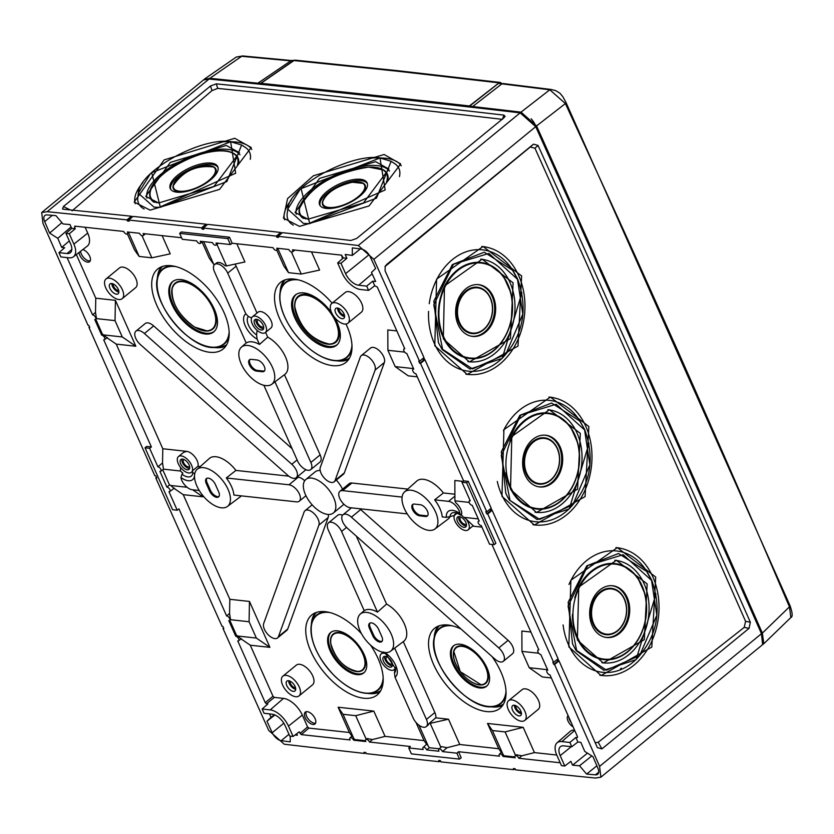 <?xml version="1.0" encoding="UTF-8"?>
<svg xmlns="http://www.w3.org/2000/svg" width="834" height="834" viewBox="0 0 834 834"><rect width="100%" height="100%" fill="white"/><g stroke="black" fill="none" stroke-linecap="round" stroke-linejoin="round"><path stroke-width="1.25" d="M280.797 232.467A35807.05 18574.702 50.7 0 0 207.697 224.377L203.256 228.016A35807.05 18574.702 50.7 0 1 276.356 236.105L280.797 232.467L281.819 233.176M203.475 79.981L209.053 79.042L47.173 211.69A35807.05 18574.702 50.7 0 1 126.977 219.874L127.477 221L128.634 220.051A35807.05 18574.702 50.7 0 1 201.599 227.838L202.172 229.121L203.83 229.298L203.256 228.016M207.061 224.899L206.04 224.2L201.599 227.838M202.172 229.121L203.329 228.172M502.433 119.356L503.903 115.123A35807.05 18574.702 50.7 0 0 216.329 83.869L210.533 85.975L63.405 206.54L62.55 209.032L63.342 209.23A35807.05 18574.702 50.7 0 1 131.418 216.235L132.429 216.934M515.078 768.729L513.921 769.678L513.41 768.552L515.078 768.729L515.579 769.855A35807.05 18574.702 50.7 0 0 595.382 778.039L600.855 777.194L599.594 766.373A56027.693 29064.056 -129.3 0 0 554.568 664.5L553.766 664.417L552.817 662.279L553.62 662.373A56027.693 29064.056 -129.3 0 0 487.734 513.973L486.733 513.859L485.784 511.732L486.775 511.836A56027.693 29064.056 -129.3 0 0 420.513 363.395L419.7 363.311L418.751 361.174L419.554 361.258A56027.693 29064.056 -129.3 0 0 373.841 259.322L358.276 245.498A35807.05 18574.702 50.7 0 0 278.014 236.293L282.455 232.655A35807.05 18574.702 50.7 0 1 350.916 240.484L356.723 238.42L503.861 117.855L505.102 116.353L503.903 115.123M127.477 221L129.145 221.177L128.634 220.051L133.075 216.413A35807.05 18574.702 50.7 0 1 206.04 224.2M126.977 219.874L131.418 216.235M380.012 157.98L385.183 189.943L309.633 223.199L301.095 188.62L380.012 157.98L391.115 161.306L380.262 157.887C350.113 153.029 288.428 187.035 287.751 209.105L299.74 189.912M375.644 161.681L388.863 169.073L363.405 202.975L307.965 219.206L295.027 212.441L319.547 178.393L375.644 161.681M230.632 141.738L235.678 173.232L160.253 206.905L151.725 172.68L230.632 141.738L241.641 145.001L230.882 141.655C200.827 136.932 138.84 171.314 138.319 193.238L150.037 174.285M158.585 202.975L145.731 196.355L170.292 162.422L226.275 145.45L239.421 152.674L213.921 186.482L158.585 202.975M502.078 119.314A35803.224 18572.721 -129.3 0 0 217.726 88.404L211.961 90.614L72.058 210.856M150.141 210.147L134.18 202.068L164.121 159.909L234.708 138.277L251.222 147.493L219.55 189.381L150.141 210.147M384.088 154.509L400.674 163.933L369.066 205.946L299.521 226.379L283.456 218.122L287.584 198.596L313.334 175.807L384.088 154.509M293.339 225.17A61.09 24.957 -24.9 0 1 287.209 213.379L287.74 209.136L303.409 223.387L309.487 223.668L376.499 198.138L391.125 161.306L394.565 163.547A61.09 24.957 155.1 0 1 399.434 176.61M368.555 158.022L379.897 157.897M401.237 165.82A64.354 26.292 155.1 0 0 385.621 158.272A64.354 26.292 -24.9 0 0 381.086 157.991M291.358 199.889A64.354 26.292 -24.9 0 0 284.603 219.853M138.329 193.227L154.029 207.145L160.107 207.374L226.858 181.562L241.641 145.001L245.186 147.305A61.09 24.957 155.1 0 1 250.283 159.304M219.665 141.79L230.528 141.655M138.329 193.175L137.829 197.147A61.09 24.957 -24.9 0 0 144.136 209.021M231.737 141.759A64.354 26.292 -24.9 0 1 236.251 142.03A64.354 26.292 155.1 0 1 251.795 149.484M142.833 182.604A64.354 26.292 -24.9 0 0 135.254 203.694M209.053 79.042A35807.05 18574.702 50.7 0 1 520.155 112.861L535.72 126.674A56027.693 29064.056 50.7 0 1 761.473 633.725L762.62 644.64M278.014 236.293L278.514 237.419L276.857 237.231L276.356 236.105M513.921 769.678A35807.05 18574.702 50.7 0 1 440.957 761.89L440.383 760.608L438.726 760.431L439.299 761.713A35807.05 18574.702 50.7 0 1 366.199 753.623L365.699 752.497L364.541 753.436L364.041 752.31L365.699 752.497M364.541 753.436A35807.05 18574.702 50.7 0 1 284.279 744.23L268.715 730.407A56027.693 29064.056 -129.3 0 1 223.001 628.461L223.564 628.002M47.173 211.69L41.7 212.534L42.961 223.356A56027.693 29064.056 -129.3 0 0 87.987 325.229L88.79 325.312L89.738 327.449L88.936 327.355A56027.693 29064.056 -129.3 0 0 154.832 475.755L155.822 475.86L156.771 477.997L155.781 477.892A56027.693 29064.056 -129.3 0 0 222.042 626.334L222.855 626.417L223.804 628.555L223.001 628.461M461.233 757.762L458.533 751.715L456.886 753.175L459.524 759.107L461.233 757.762M560.198 762.766L518.863 758.273A2.804 1.459 -129.3 0 0 517.07 756.073A2.804 1.459 -129.3 0 0 515.193 755.812A2.804 1.459 -129.3 0 0 515.172 757.762L503.048 756.448A2.804 1.459 -129.3 0 0 499.43 754.103A2.804 1.459 -129.3 0 0 499.451 756.167L458.533 751.715M571.28 746.68L560.187 755.635L564.795 765.998L570.863 761.359L572.562 765.174L587.459 753.144M574.709 730.438L561.824 741.593L569.872 742.469L575.846 737.454L577.879 742.02L580.839 742.343L584.759 751.403L592.932 756.636L597.884 768.114A8.924 4.629 50.7 0 1 597.676 774.254A8.924 4.629 50.7 0 1 595.455 774.838L586.604 774.067L579.547 765.779L572.562 765.174M575.846 737.454L577.107 737.59L577.462 736.61L577.107 737.59L577.587 737.152M491.904 544.435L538.847 649.894A2.804 1.459 -129.3 0 0 538.003 650.082A2.804 1.459 -129.3 0 0 538.305 652.626A2.804 1.459 -129.3 0 0 540.859 654.575L547.792 670.171A2.804 1.459 -129.3 0 0 547.041 670.369A2.804 1.459 -129.3 0 0 547.375 672.975A2.804 1.459 -129.3 0 0 549.971 674.873L577.462 736.61M466.581 482.75L494.155 544.685L495.865 543.309L468.301 481.374L466.581 482.75L461.963 482.25L463.6 480.864L468.301 481.374M372.152 273.844L358.641 285.238L366.689 286.104L372.704 281.183L374.737 285.76L377.302 287.052L404.792 348.789A2.804 1.459 -129.3 0 0 403.948 348.977A2.804 1.459 -129.3 0 0 404.24 351.521A2.804 1.459 -129.3 0 0 406.794 353.47L413.737 369.066A2.804 1.459 -129.3 0 0 412.976 369.264A2.804 1.459 -129.3 0 0 413.31 371.86A2.804 1.459 -129.3 0 0 415.916 373.768L463.6 480.864M372.704 281.183L375.654 281.506L371.495 272.416L375.602 268.517L370.327 257.008A8.924 4.629 50.7 0 0 361.351 249.043L352.334 247.875L352.302 255.392L345.182 254.464L346.871 258.269L343.327 257.883L341.294 255.11L292.484 249.804A2.804 1.459 -129.3 0 1 292.463 251.899L294.892 250.064M232.154 243.247L229.454 237.19L181.322 231.956L179.654 233.384L182.302 239.316L196.72 240.89A2.721 1.407 -129.3 0 0 198.419 243.038A2.721 1.407 -129.3 0 0 200.264 243.382A2.721 1.407 -129.3 0 0 200.243 241.266L212.482 242.6A2.721 1.407 -129.3 0 0 214.182 244.758A2.721 1.407 -129.3 0 0 216.027 245.092A2.721 1.407 -129.3 0 0 216.006 242.986L230.434 244.55L232.154 243.247L273.062 247.688A2.804 1.459 -129.3 0 0 276.69 250.19A2.804 1.459 -129.3 0 0 276.763 248.198L288.877 249.512A2.804 1.459 -129.3 0 0 292.463 251.899M74.872 226.15L74.518 227.129L74.872 226.15L123.693 231.456A2.804 1.459 -129.3 0 0 127.31 233.947A2.804 1.459 -129.3 0 0 127.383 231.967L139.507 233.28A2.804 1.459 -129.3 0 0 143.083 235.668A2.804 1.459 -129.3 0 0 143.104 233.562L181.603 237.753M75.717 226.243L74.518 227.129L75.248 228.756L71.693 228.36L69.993 224.554L63.009 223.95L55.951 215.662L47.1 214.891A8.924 4.629 50.7 0 0 44.88 215.474A8.924 4.629 50.7 0 0 44.671 221.615L49.623 233.093L61.883 222.626M71.693 228.36L65.959 233.405L69.274 233.77L73.892 244.122A17.848 9.257 -129.3 0 1 73.465 256.757A17.848 9.257 -129.3 0 1 68.93 257.81L60.872 256.935L58.974 252.66L64.677 247.708L61.716 247.385L57.796 238.315L49.623 233.093M151.392 446.93L149.64 448.306L145.033 447.806L146.69 446.419L151.392 446.93L103.708 339.834A2.804 1.459 -129.3 0 0 104.5 339.688A2.804 1.459 -129.3 0 0 104.281 337.144A2.804 1.459 -129.3 0 0 101.696 335.143L94.763 319.558A2.804 1.459 -129.3 0 0 95.472 319.401A2.804 1.459 -129.3 0 0 95.212 316.805A2.804 1.459 -129.3 0 0 92.584 314.856L67.095 257.612M415.947 722.359L424.068 740.613L385.068 736.37L373.809 711.1L338.124 707.222L349.383 732.492L308.893 728.092L307.59 726.935L302.315 715.092A18.379 9.539 -129.3 0 0 283.497 698.392L274.292 697.391L266.557 703.833L265.254 702.676L237.763 640.939A2.804 1.459 -129.3 0 0 238.566 640.793A2.804 1.459 -129.3 0 0 238.347 638.25A2.804 1.459 -129.3 0 0 235.761 636.259L228.818 620.663A2.804 1.459 -129.3 0 0 229.527 620.506A2.804 1.459 -129.3 0 0 229.277 617.911A2.804 1.459 -129.3 0 0 226.639 615.961L178.956 508.865L177.215 510.241L172.596 509.73L145.033 447.806M266.557 703.833L267.818 703.969L262.157 709.025L264.055 713.289L272.113 714.165A12.75 6.609 50.7 0 1 285.165 725.747L289.773 736.099L293.088 736.464L299.229 731.835L301.262 734.618L350.072 739.925A2.804 1.459 -129.3 0 1 350.051 737.861L352.261 735.901L353.637 738.163L343.014 714.29L355.701 715.666L373.809 711.1M290.242 736.151L290.222 741.853L281.204 740.675A8.924 4.629 50.7 0 1 272.228 732.721L266.953 721.212L271.06 717.313L269.486 713.883M296.706 733.743L297.373 735.265L295.09 734.962M365.542 740.717L354.544 739.529L353.679 740.217A2.804 1.459 -129.3 0 0 350.051 737.861M353.679 740.217L365.792 741.53A2.804 1.459 -129.3 0 1 365.813 739.581L366.991 738.538L372.412 739.57L369.493 742.041A2.804 1.459 -129.3 0 0 367.69 739.841A2.804 1.459 -129.3 0 0 365.813 739.581M439.257 748.807L429.27 747.712L426.695 749.891A2.721 1.407 -129.3 0 0 424.954 747.702A2.721 1.407 -129.3 0 0 423.109 747.431A2.721 1.407 -129.3 0 0 423.172 749.505L408.754 747.942L410.401 746.482L369.493 742.041M487.734 513.973L492.175 510.335L490.872 508.479M486.733 513.859L490.736 510.585L490.09 509.126M651.552 580.391L656.827 615.221L639.72 655.555L606.422 670.161L576.596 650.416L568.09 606.109L587.782 565.588L623.123 554.704L651.552 580.391L645.756 569.799A61.09 46.725 97.2 0 0 568.976 584.478M577.378 640.001L578.744 587.073L616.336 560.292L647.153 583.925L644.317 639.668L603.284 663.009L577.378 640.001M509.887 499.806L501.244 455.572L520.833 415.092L556.153 404.24L584.603 429.948L589.867 464.799L572.833 504.883L539.671 519.405L509.449 500.077L537.159 519.561L569.049 508.959L567.276 510.533A61.09 46.725 -82.8 0 1 501.411 494.093A61.09 46.725 97.2 0 1 497.283 481.468M510.523 489.485L511.805 436.526L549.408 409.734L580.318 433.388L577.587 489.162L536.523 512.514L510.523 489.485M517.497 279.275L522.803 314.137L505.79 354.335L472.534 368.909L442.593 349.3L433.784 304.91L453.404 264.274L488.88 253.421L517.497 279.275L511.701 268.694A61.09 46.725 97.2 0 0 463.589 252.765A61.09 46.725 97.2 0 0 429.239 303.712M443.323 338.896L444.501 285.958L482.104 259.176L513.098 282.82L510.46 338.604L469.386 361.935L443.323 338.896M595.215 742.74L598.228 742.26L744.199 627.397L745.586 621.32A56023.867 29062.064 -129.3 0 0 534.959 148.233L530.299 146.982L385.006 266.546M434.775 345.766L436.599 279.119L483.053 246.51L521.636 275.95L518.008 346.037L467.217 374.445L434.775 345.766M501.974 496.355L503.924 429.687L550.377 397.078L588.867 426.518L585.103 496.595L534.333 525.013L501.974 496.355M568.83 646.871L570.883 580.235L617.337 547.625L655.701 577.055L651.813 647.09L601.085 675.509L568.83 646.871M647.017 571.665L618.557 553.515L586.75 565.848L568.183 602.252L572.51 643.765L576.148 650.687L603.879 670.317L635.883 659.694L634.309 661.091A61.09 46.725 -82.8 0 1 568.444 644.64A61.09 46.725 97.2 0 1 563.106 624.927M647.048 571.717L651.698 580.141C662.394 610.425 657.213 636.863 636.165 659.444L656.004 593.933M615.909 547.594A64.354 49.216 97.2 0 1 652.814 576.836A64.354 49.216 -82.8 0 1 649.488 645.933A64.354 49.216 -82.8 0 1 599.802 675.217M509.449 500.077A58.703 44.89 97.2 0 1 505.779 493.144L501.328 451.705L519.811 415.353L551.597 403.051L580.068 421.222L584.738 429.698C595.434 459.899 590.295 486.232 569.33 508.719L589.033 443.386M503.402 430.771A61.09 46.725 97.2 0 1 578.733 419.252L584.738 429.677M548.918 397.047A64.354 49.216 97.2 0 1 585.781 426.278A64.354 49.216 -82.8 0 1 582.497 495.302A64.354 49.216 -82.8 0 1 532.905 524.69M521.938 292.703L502.256 358.203C523.241 335.695 528.37 309.31 517.633 279.036L512.9 270.477L484.262 252.212L452.351 264.566L433.857 301.074L438.455 342.649L442.145 349.571L470.001 369.066L501.974 358.443L500.244 359.986A61.09 46.725 -82.8 0 1 434.389 343.535A61.09 46.725 97.2 0 1 428.561 311.363M481.739 246.478A64.354 49.216 97.2 0 1 518.748 275.72A64.354 49.216 -82.8 0 1 515.454 344.765A64.354 49.216 -82.8 0 1 465.831 374.132M385.954 265.483L385.183 266.15L385.089 270.821A56027.693 29064.056 50.7 0 1 423.995 357.619L419.554 361.258M557.717 659.016L559.009 660.862A56027.693 29064.056 50.7 0 1 597.363 747.598L601.919 748.901L749.057 628.336L744.199 627.397M423.651 357.901L424.954 359.756A56027.693 29064.056 50.7 0 1 491.216 508.198L486.775 511.836M492.175 510.335A56027.693 29064.056 50.7 0 1 558.061 658.724L553.62 662.373M422.89 358.537L423.599 360.121L419.7 363.311M424.954 359.756L420.513 363.395M386.351 264.722L533.489 144.157L538.076 145.46A56027.693 29064.056 50.7 0 1 750.35 622.237L749.057 628.336M559.009 660.862L554.568 664.5M553.766 664.417L557.654 661.226L556.956 659.642M601.919 748.901L598.228 742.26M750.35 622.237L745.586 621.32M538.076 145.46L534.959 148.233M533.489 144.157L530.299 146.982M155.781 477.892L156.469 477.319M88.936 327.355L89.499 326.897M440.456 760.764L439.299 761.713M71.078 226.984L57.796 238.315M61.716 247.385L69.326 240.963M274.344 714.738L271.06 717.313M591.817 755.927L579.547 765.779M360.382 248.918L352.302 255.392M65.959 233.405L70.567 243.757A12.75 6.609 50.7 0 1 70.39 252.681A12.75 6.609 50.7 0 1 67.022 253.536L58.974 252.66M69.274 233.77L75.248 228.756M73.465 256.757L87.289 246.124A18.379 9.539 -129.3 0 0 87.726 233.103L85.12 227.265M478.289 518.915L463.808 517.341A11.989 6.213 -129.3 0 0 461.379 515.256A10.196 5.296 -129.3 0 0 455.75 502.704L454.916 500.838L454.843 480.488L462.995 481.374M469.146 502.391L454.916 500.838M429.27 747.712A2.846 1.48 -129.3 0 0 428.332 746.284L418.939 725.173M435.755 717.824L428.947 723.631A10.196 5.296 50.7 0 1 427.946 725.226L426.257 726.602A10.196 5.296 -129.3 0 0 426.435 719.44L434.858 712.528A10.196 5.296 50.7 0 1 435.755 717.824L448.504 719.21L459.753 744.491L498.753 748.724L487.504 723.453L523.189 727.331L534.438 752.602L556.758 755.031M428.947 723.631L448.504 719.21M440.884 747.358L430.386 723.787M216.955 244.404L226.535 265.931L244.915 261.959L236.814 243.747M257.112 330.358A10.196 5.296 -129.3 0 0 265.379 332.537A10.196 5.296 -129.3 0 0 263.012 321.298A10.196 5.296 -129.3 0 0 252.452 316.764A10.196 5.296 -129.3 0 0 251.587 317.952A10.196 5.296 -129.3 0 0 257.112 330.358L256.57 334.903L257.112 339.146A16.649 8.632 50.7 0 1 245.217 325.823A16.649 8.632 50.7 0 1 245.853 313.855L227.713 273.114A10.196 5.296 -129.3 0 0 214.609 264.503L216.298 263.127A10.196 5.296 50.7 0 1 225.097 265.775L226.535 265.931M203.652 241.641L213.848 264.555L214.474 264.628M177.215 510.241L168.958 491.685A2.721 1.407 -129.3 0 0 169.792 491.549A2.721 1.407 -129.3 0 0 169.521 489.005A2.721 1.407 -129.3 0 0 166.936 487.15L159.919 471.398A2.721 1.407 -129.3 0 0 160.753 471.262L163.37 469.292A2.846 1.48 -129.3 0 0 163.506 469.167L180.436 471.002A11.989 6.213 -129.3 0 0 182.865 473.097L181.968 474.254A13.042 6.766 -129.3 0 0 192.821 472.638L194.739 473.764M173.764 488.171L170.772 485.492L187.097 487.264M170.772 485.492A2.846 1.48 -129.3 0 0 169.5 484.971L162.734 469.771M461.963 482.25L470.23 500.807A2.721 1.407 -129.3 0 0 469.344 500.973A2.721 1.407 -129.3 0 0 469.698 503.538A2.721 1.407 -129.3 0 0 472.242 505.341L479.258 521.094A2.721 1.407 -129.3 0 0 478.382 521.26A2.721 1.407 -129.3 0 0 478.726 523.825A2.721 1.407 -129.3 0 0 481.281 525.629L489.537 544.185L494.155 544.685M160.753 471.262A2.721 1.407 -129.3 0 0 160.482 468.718A2.721 1.407 -129.3 0 0 157.907 466.863L149.64 448.306M179.654 233.384L227.786 238.607L230.434 244.55M426.695 749.891L438.945 751.226A2.721 1.407 -129.3 0 1 438.872 749.151L441.676 746.649L447.097 747.681L442.468 751.601A2.721 1.407 -129.3 0 0 440.727 749.422A2.721 1.407 -129.3 0 0 438.872 749.151M442.468 751.601L456.886 753.175M408.754 747.942L411.391 753.884L459.524 759.107M163.506 469.167L162.526 462.933L157.907 466.863M169.5 484.971L166.936 487.15M162.526 462.933L162.797 448.755L116.218 344.108L107.002 337.801M229.527 620.506L230.403 619.85A2.846 1.48 -129.3 0 0 230.538 619.714L229.558 613.48L229.83 599.302L183.24 494.666L174.035 488.349M229.558 613.48L226.639 615.961M95.472 319.401L96.337 318.744A2.846 1.48 -129.3 0 0 96.473 318.609L95.503 312.375L95.774 298.197L76.342 254.547M95.503 312.375L92.584 314.856M274.292 697.391L272.989 696.234L250.273 645.214L241.068 638.907M183.24 494.666L202.891 496.803L192.664 489.798M142.03 235.751L151.851 257.821L170.23 253.838L162.119 235.636M202.078 242.016L209.23 258.081L213.848 264.555M271.78 384.245A23.967 12.437 50.7 0 1 265.733 385.61A23.967 12.437 50.7 0 1 243.935 368.941A23.967 12.437 50.7 0 1 241.401 347.173A23.967 12.437 50.7 0 1 247.854 345.464A23.967 12.437 50.7 0 1 269.914 362.561A23.967 12.437 50.7 0 1 271.78 384.245L284.842 374.403A24.634 12.781 -129.3 0 1 284.446 374.685L320.152 454.874A10.196 5.296 50.7 0 1 319.975 462.046L310.696 469.646A10.196 5.296 50.7 0 1 297.602 461.035L263.867 385.287M284.842 374.403A24.634 12.781 -129.3 0 0 285.301 356.525A24.634 12.781 -129.3 0 0 267.714 337.113L265.598 332.359M252.452 316.764L258.019 312.197A10.196 5.296 50.7 0 1 268.569 316.743A10.196 5.296 50.7 0 1 270.946 327.981L265.379 332.537M235.021 264.097A10.196 5.296 50.7 0 1 236.147 266.202L256.997 313.042M276.763 250.127L283.925 266.192L288.543 272.676L301.23 274.052L319.61 270.08L311.499 251.868M396.838 330.921L387.81 329.941L387.893 350.29L395.16 366.606L413.528 368.607M395.16 366.606L408.253 375.853L417.281 376.832M457.762 513.41A10.196 5.296 -129.3 0 0 454.238 515.568L446.357 517.372L442.249 516.924A24.196 12.552 50.7 0 0 434.65 499.837L443.396 492.967L454.895 494.218M443.396 492.967A24.634 12.781 -129.3 0 0 423.411 479.289A24.634 12.781 -129.3 0 0 416.781 481.041L404.563 491.914A23.967 12.437 50.7 0 1 411.016 490.215A23.967 12.437 50.7 0 1 433.075 507.312A23.967 12.437 50.7 0 1 434.941 528.985A23.967 12.437 50.7 0 1 428.895 530.361A23.967 12.437 50.7 0 1 407.096 513.681A23.967 12.437 50.7 0 1 404.563 491.914M407.232 513.9L350.197 507.697A10.196 5.296 50.7 0 1 340.866 500.515A10.196 5.296 50.7 0 1 339.928 491.268L349.206 483.668A10.196 5.296 50.7 0 1 351.865 483.022L407.732 489.089M434.941 528.985L448.004 519.144A24.634 12.781 -129.3 0 0 449.933 516.882M472.68 526.118L481.948 527.13M530.893 632.026L521.875 631.046L521.948 651.396L529.215 667.711L547.594 669.712M529.215 667.711L542.319 676.958L551.337 677.938M574.532 730.042A18.379 9.539 -129.3 0 0 570.206 731.366L557.06 742.823A17.848 9.257 -129.3 0 0 556.862 755.281L561.47 765.633L564.795 765.998M403.302 641.638L434.858 712.528M403.291 641.617A24.634 12.781 -129.3 0 0 403.687 641.336A24.634 12.781 -129.3 0 0 404.146 623.467A24.634 12.781 -129.3 0 0 386.569 604.056L356.337 536.147M328.481 522.845A10.196 5.296 50.7 0 1 341.586 531.456L377.489 612.104A24.144 12.531 50.7 0 0 370.015 609.487A24.144 12.531 50.7 0 0 364.218 610.665L328.304 530.007A10.196 5.296 50.7 0 1 328.481 522.845L337.76 515.245A10.196 5.296 50.7 0 1 342.555 515.193M250.273 645.214L269.914 647.351L256.351 638.062L249.085 621.737L249.47 601.439L269.914 647.351M249.47 601.439L229.83 599.302M201.692 494.124L202.891 496.803M227.473 506.436A23.967 12.437 50.7 0 1 221.427 507.812A23.967 12.437 50.7 0 1 199.628 491.132A23.967 12.437 50.7 0 1 197.095 469.365A23.967 12.437 50.7 0 1 203.548 467.655A23.967 12.437 50.7 0 1 225.607 484.762A23.967 12.437 50.7 0 1 227.473 506.436L240.536 496.595A24.634 12.781 -129.3 0 0 241.349 495.865M297.019 477.058L298.259 477.194A10.196 5.296 50.7 0 1 304.681 480.77M226.295 477.976A24.144 12.531 50.7 0 1 233.906 495.062L296.591 501.87A10.196 5.296 50.7 0 0 299.25 501.224A10.196 5.296 50.7 0 0 298.311 491.977A10.196 5.296 50.7 0 0 288.981 484.794L226.295 477.976L235.928 470.418L288.793 476.162M235.928 470.418A24.634 12.781 -129.3 0 0 215.943 456.74A24.634 12.781 -129.3 0 0 209.313 458.492L197.095 469.365M162.797 448.755L186.691 451.35A10.196 5.296 -129.3 0 1 195.093 457.178A10.196 5.296 -129.3 0 1 197.929 466.289L200.264 466.54M116.218 344.108L135.859 346.246L122.296 336.957L115.029 320.631L115.415 300.334L135.859 346.246M115.415 300.334L95.774 298.197M127.394 233.895L134.545 249.96L139.163 256.445L151.851 257.821M331.734 303.503L345.224 292.453A12.75 6.609 50.7 0 1 348.549 291.629A12.75 6.609 50.7 0 1 360.215 300.615A12.75 6.609 50.7 0 1 361.383 312.177L347.893 323.227A12.75 6.609 -129.3 0 0 346.725 311.666A12.75 6.609 -129.3 0 0 335.059 302.69A12.75 6.609 -129.3 0 0 331.734 303.503A12.75 6.609 -129.3 0 0 332.902 315.064A12.75 6.609 -129.3 0 0 344.567 324.04A12.75 6.609 -129.3 0 0 347.893 323.227M282.851 676.176L296.341 665.115A12.75 6.609 50.7 0 1 299.667 664.302A12.75 6.609 50.7 0 1 311.332 673.288A12.75 6.609 50.7 0 1 312.51 684.839L299.02 695.9A12.75 6.609 -129.3 0 0 297.842 684.339A12.75 6.609 -129.3 0 0 286.187 675.352A12.75 6.609 -129.3 0 0 282.851 676.176A12.75 6.609 -129.3 0 0 284.029 687.727A12.75 6.609 -129.3 0 0 295.695 696.713A12.75 6.609 -129.3 0 0 299.02 695.9M106.012 278.973L119.502 267.912A12.75 6.609 50.7 0 1 122.827 267.099A12.75 6.609 50.7 0 1 134.493 276.085A12.75 6.609 50.7 0 1 135.661 287.636L122.171 298.697A12.75 6.609 -129.3 0 0 121.003 287.136A12.75 6.609 -129.3 0 0 109.337 278.149A12.75 6.609 -129.3 0 0 106.012 278.973A12.75 6.609 -129.3 0 0 107.179 290.524A12.75 6.609 -129.3 0 0 118.845 299.51A12.75 6.609 -129.3 0 0 122.171 298.697M320.173 470.449A21.674 11.249 50.7 0 0 315.127 471.877L305.859 479.477A21.674 11.249 50.7 0 0 307.84 499.128A21.674 11.249 50.7 0 0 327.668 514.401A21.674 11.249 -129.3 0 0 333.329 513.014L342.607 505.414A21.674 11.249 -129.3 0 0 343.775 504.122M342.503 489.162A21.674 11.249 -129.3 0 0 336.3 480.05M328.283 514.442A10.196 5.296 50.7 0 1 328.158 517.528L287.72 629.013A10.196 5.296 50.7 0 1 286.802 630.348L277.534 637.947A10.196 5.296 50.7 0 1 267.985 634.549A10.196 5.296 50.7 0 1 263.68 623.509L304.108 512.024A10.196 5.296 50.7 0 1 305.036 510.679A10.196 5.296 50.7 0 1 314.574 514.078A10.196 5.296 50.7 0 1 318.88 525.118L278.452 636.613A10.196 5.296 50.7 0 1 277.534 637.947M135.921 331.15A10.196 5.296 50.7 0 1 144.386 333.506L291.785 464.267A10.196 5.296 50.7 0 1 296.247 477.684A10.196 5.296 50.7 0 1 287.772 475.328L140.373 344.567A10.196 5.296 50.7 0 1 135.921 331.15L145.189 323.55A10.196 5.296 50.7 0 1 153.665 325.906L292.129 448.744M305.901 469.698A10.196 5.296 50.7 0 1 305.515 470.084L296.247 477.684M361.258 355.638L370.525 348.039A10.196 5.296 50.7 0 1 380.075 351.437A10.196 5.296 50.7 0 1 384.38 362.477L344.348 472.868A10.196 5.296 50.7 0 1 343.431 474.212L334.153 481.812A10.196 5.296 50.7 0 1 324.603 478.414A10.196 5.296 50.7 0 1 320.308 467.363L360.33 356.973A10.196 5.296 50.7 0 1 361.258 355.638A10.196 5.296 50.7 0 1 370.796 359.037A10.196 5.296 50.7 0 1 375.102 370.077L335.07 480.467A10.196 5.296 50.7 0 1 334.153 481.812M359.673 508.73A10.196 5.296 50.7 0 1 360.684 509.564L508.083 640.324A10.196 5.296 50.7 0 1 512.535 653.741L503.267 661.341A10.196 5.296 50.7 0 1 494.791 658.985L347.403 528.224A10.196 5.296 50.7 0 1 342.941 514.807A10.196 5.296 50.7 0 1 351.406 517.163L498.805 647.924A10.196 5.296 50.7 0 1 503.267 661.341M361.487 633.684A51.666 26.803 -129.3 0 0 312.166 614.637A51.666 26.803 -129.3 0 0 324.979 673.413A51.666 26.803 -129.3 0 0 377.646 694.545A51.666 26.803 -129.3 0 0 370.557 645.141M491.997 656.504A51.666 26.803 50.7 0 1 506.05 693.096A51.666 26.803 50.7 0 1 500.473 707.889A51.666 26.803 50.7 0 1 456.834 696.036A51.666 26.803 50.7 0 1 428.53 643.494A51.666 26.803 50.7 0 1 434.994 627.981A51.666 26.803 50.7 0 1 461.087 629.076M229.194 333.798A51.666 26.803 50.7 0 1 223.616 348.591A51.666 26.803 50.7 0 1 179.977 336.738A51.666 26.803 50.7 0 1 151.684 284.196A51.666 26.803 50.7 0 1 158.137 268.684A51.666 26.803 50.7 0 1 201.692 281.965A51.666 26.803 50.7 0 1 229.194 333.798M345.985 324.03A51.666 26.803 50.7 0 1 346.444 361.935A51.666 26.803 50.7 0 1 293.766 340.814A51.666 26.803 50.7 0 1 280.964 282.028A51.666 26.803 50.7 0 1 332.141 303.169M341.888 255.371A7.652 3.972 -129.3 0 0 342.586 258.54M568.121 715.624A7.652 3.972 -129.3 0 0 567.996 721.003A7.652 3.972 -129.3 0 0 573.156 726.956M312.958 724.475A7.652 3.972 -129.3 0 0 314.95 723.985A7.652 3.972 -129.3 0 0 314.251 717.052A7.652 3.972 -129.3 0 0 307.256 711.663A7.652 3.972 -129.3 0 0 305.254 712.153A7.652 3.972 -129.3 0 0 305.963 719.085A7.652 3.972 -129.3 0 0 312.958 724.475M79.032 252.473A7.652 3.972 -129.3 0 0 87.612 262.157A7.652 3.972 -129.3 0 0 89.613 261.668A7.652 3.972 -129.3 0 0 89.248 255.308A7.652 3.972 -129.3 0 0 82.847 249.543M508.584 700.706L522.074 689.655A12.75 6.609 50.7 0 1 525.399 688.842A12.75 6.609 50.7 0 1 537.065 697.818A12.75 6.609 50.7 0 1 538.232 709.38L524.742 720.43A12.75 6.609 -129.3 0 0 523.575 708.869A12.75 6.609 -129.3 0 0 511.909 699.893A12.75 6.609 -129.3 0 0 508.584 700.706A12.75 6.609 -129.3 0 0 509.751 712.267A12.75 6.609 -129.3 0 0 521.417 721.243A12.75 6.609 -129.3 0 0 524.742 720.43M274.97 381.836L310.873 462.474A10.196 5.296 50.7 0 1 310.696 469.646M251.587 317.952L248.376 316.482L245.853 313.855M257.112 339.146L259.468 344.432L267.714 337.113M197.929 466.289L192.373 470.845L192.821 472.638M199.243 490.507L192.289 489.756A10.196 5.296 -129.3 0 1 180.936 477.538L181.968 474.254M180.571 467.457A10.196 5.296 -129.3 0 0 192.373 470.845A10.196 5.296 -129.3 0 0 187.921 459.857A10.196 5.296 -129.3 0 0 178.466 456.563A10.196 5.296 -129.3 0 0 180.571 467.457L180.436 471.002M214.609 264.503A10.196 5.296 -129.3 0 0 214.442 271.675L246.197 342.993A24.196 12.552 50.7 0 1 251.993 341.825A24.196 12.552 50.7 0 1 259.468 344.432M434.65 499.837L448.577 501.359L454.905 496.178M450.016 516.851A13.042 6.766 -129.3 0 1 456.396 512.879L460.879 515.235L459.941 513.567A10.196 5.296 -129.3 0 0 448.577 501.359M394.68 648.122L426.435 719.44M384.776 652.574A16.649 8.632 50.7 0 1 395.9 665.855A16.649 8.632 50.7 0 1 395.014 677.25L413.153 717.991A10.196 5.296 -129.3 0 0 426.257 726.602M182.542 459.075A6.422 3.326 -129.3 0 0 180.895 459.461A6.422 3.326 -129.3 0 0 181.437 465.278A6.422 3.326 -129.3 0 0 187.327 469.823A6.422 3.326 -129.3 0 0 189.026 469.396A6.422 3.326 -129.3 0 0 188.39 463.568A6.422 3.326 -129.3 0 0 182.542 459.075M457.178 513.15L454.238 515.568A10.196 5.296 -129.3 0 0 458.679 526.556A10.196 5.296 -129.3 0 0 468.135 529.851A10.196 5.296 -129.3 0 0 466.039 518.946L463.808 517.341M464.058 527.338A6.422 3.326 -129.3 0 0 465.768 526.9A6.422 3.326 -129.3 0 0 465.132 521.083A6.422 3.326 -129.3 0 0 459.273 516.59A6.422 3.326 -129.3 0 0 457.626 516.976A6.422 3.326 -129.3 0 0 458.168 522.782A6.422 3.326 -129.3 0 0 464.058 527.338M261.313 330.024A6.422 3.326 -129.3 0 0 263.012 329.597A6.422 3.326 -129.3 0 0 262.376 323.769A6.422 3.326 -129.3 0 0 256.528 319.276A6.422 3.326 -129.3 0 0 254.881 319.662A6.422 3.326 -129.3 0 0 255.423 325.479A6.422 3.326 -129.3 0 0 261.313 330.024M384.61 653.345A10.196 5.296 -129.3 0 0 381.221 653.866A10.196 5.296 -129.3 0 0 383.588 665.115A10.196 5.296 -129.3 0 0 394.148 669.65A10.196 5.296 -129.3 0 0 395.014 668.461A10.196 5.296 -129.3 0 0 395.306 667.273M390.083 667.137A6.422 3.326 -129.3 0 0 391.782 666.7A6.422 3.326 -129.3 0 0 391.146 660.882A6.422 3.326 -129.3 0 0 385.287 656.389A6.422 3.326 -129.3 0 0 383.64 656.775A6.422 3.326 -129.3 0 0 384.193 662.582A6.422 3.326 -129.3 0 0 390.083 667.137M458.71 516.58A6.37 3.305 -129.3 0 0 460.483 522.272A6.37 3.305 -129.3 0 0 465.737 525.92A6.37 3.305 -129.3 0 0 466.373 525.92M181.979 459.065A6.37 3.305 -129.3 0 0 183.741 464.757A6.37 3.305 -129.3 0 0 188.995 468.406A6.37 3.305 -129.3 0 0 189.631 468.406M183.887 459.451A4.535 2.356 -129.3 0 0 183.761 459.544A4.535 2.356 -129.3 0 0 184.147 463.652A4.535 2.356 -129.3 0 0 188.307 466.873A4.535 2.356 -129.3 0 0 189.516 466.56A4.535 2.356 -129.3 0 0 189.631 466.456M384.724 656.379A6.37 3.305 -129.3 0 0 386.496 662.071A6.37 3.305 -129.3 0 0 391.751 665.72A6.37 3.305 -129.3 0 0 392.387 665.72M386.642 656.765A4.535 2.356 -129.3 0 0 386.517 656.848A4.535 2.356 -129.3 0 0 386.903 660.966A4.535 2.356 -129.3 0 0 391.063 664.177A4.535 2.356 -129.3 0 0 392.272 663.874A4.535 2.356 -129.3 0 0 392.376 663.76M460.629 516.965A4.535 2.356 -129.3 0 0 460.493 517.049A4.535 2.356 -129.3 0 0 460.879 521.167A4.535 2.356 -129.3 0 0 465.049 524.377A4.535 2.356 -129.3 0 0 466.248 524.075A4.535 2.356 -129.3 0 0 466.362 523.961M255.955 319.266A6.37 3.305 -129.3 0 0 257.727 324.958A6.37 3.305 -129.3 0 0 262.981 328.606A6.37 3.305 -129.3 0 0 263.617 328.606M257.873 319.651A4.535 2.356 -129.3 0 0 257.748 319.745A4.535 2.356 -129.3 0 0 258.133 323.853A4.535 2.356 -129.3 0 0 262.293 327.074A4.535 2.356 -129.3 0 0 263.502 326.761A4.535 2.356 -129.3 0 0 263.617 326.657M186.691 451.35L183.48 452.455M473.201 525.701L466.039 518.946M339.928 491.268A10.196 5.296 50.7 0 1 342.597 490.621L402.082 497.085M395.014 668.461L394.472 673.007L395.014 677.25M383.755 651.959L386.267 654.586L395.556 668.712A13.042 6.766 50.7 0 1 394.472 673.007M377.489 612.104L386.569 604.056M426.622 744.303L424.068 740.613M423.109 747.431L426.945 744.011L428.332 746.284M385.068 736.37L372.412 739.57M459.753 744.491L447.097 747.681M501.307 752.424L498.753 748.724M351.927 736.182L349.383 732.492M534.438 752.602L521.792 755.802L518.863 758.273M366.199 739.237L355.701 715.666M354.544 739.529A2.846 1.48 -129.3 0 0 353.637 738.163M338.124 707.222L343.014 714.29M404.678 352.115L387.893 350.29M538.733 653.22L521.948 651.396M514.922 756.959L503.924 755.76A2.846 1.48 -129.3 0 0 503.017 754.395L492.394 730.532L505.081 731.908L523.189 727.331M515.568 755.479L505.081 731.908M230.538 619.714L249.085 621.737M240.797 638.729L237.805 636.04L256.351 638.062M237.805 636.04A2.846 1.48 -129.3 0 0 236.585 635.529L235.761 636.259M229.809 620.298L236.585 635.529M96.473 318.609L115.029 320.631M106.742 337.614L103.739 334.934L122.296 336.957M103.739 334.934A2.846 1.48 -129.3 0 0 102.53 334.424L95.743 319.193M291.4 251.983L301.23 274.052M277.889 248.323A2.846 1.48 -129.3 0 1 277.91 248.803L288.543 272.676M139.163 256.445L128.54 232.571A2.846 1.48 -129.3 0 0 128.509 232.081M515.193 755.812L516.371 754.77L521.792 755.802M503.924 755.76L503.048 756.448M499.43 754.103L501.641 752.132L503.017 754.395M487.504 723.453L492.394 730.532M102.53 334.424L101.696 335.143M277.91 248.803L276.69 250.19M128.54 232.571L127.31 233.947M145.523 233.822L143.083 235.668M229.454 237.19L227.786 238.607M293.088 736.464L288.481 726.101A17.848 9.257 -129.3 0 0 270.206 709.89L262.157 709.025M358.641 285.238A12.75 6.609 50.7 0 1 345.589 273.656L340.981 263.294L337.655 262.939L342.274 273.291A17.848 9.257 -129.3 0 0 360.549 289.502L368.597 290.378L374.737 285.76M366.689 286.104L368.597 290.378M569.872 742.469L571.78 746.732L577.879 742.02M560.187 755.635A12.75 6.609 50.7 0 1 560.448 746.639A12.75 6.609 50.7 0 1 563.732 745.857L571.78 746.732M561.824 741.593A17.848 9.257 -129.3 0 0 557.06 742.823M337.655 262.939L343.327 257.883M340.981 263.294L346.871 258.269M366.71 612.406A23.967 12.437 50.7 0 1 388.769 629.503A23.967 12.437 50.7 0 1 390.625 651.177A23.967 12.437 50.7 0 1 384.578 652.553A23.967 12.437 50.7 0 1 362.78 635.873A23.967 12.437 50.7 0 1 360.246 614.105A23.967 12.437 50.7 0 1 366.71 612.406M372.746 635.716A7.016 3.638 -129.3 0 0 381.753 641.638A7.016 3.638 -129.3 0 0 381.868 636.707L378.542 629.232A7.016 3.638 -129.3 0 0 369.535 623.321A7.016 3.638 -129.3 0 0 369.42 628.242L372.746 635.716L373.59 635.028A7.016 3.638 -129.3 0 0 382.118 641.231M251.274 359.35A7.016 3.638 -129.3 0 0 249.449 359.798A7.016 3.638 -129.3 0 0 250.085 366.157A7.016 3.638 -129.3 0 0 256.507 371.099L262.314 371.724A7.016 3.638 -129.3 0 0 264.149 371.276A7.016 3.638 -129.3 0 0 263.502 364.927A7.016 3.638 -129.3 0 0 257.08 359.986L251.274 359.35M370.004 623.029A7.016 3.638 -129.3 0 0 370.254 627.554L373.59 635.028M249.919 359.517A7.016 3.638 -129.3 0 0 251.222 365.897A7.016 3.638 -129.3 0 0 257.352 370.411L263.158 371.036A7.016 3.638 -129.3 0 0 264.514 370.869M209.584 490.976A7.016 3.638 -129.3 0 0 218.591 496.897A7.016 3.638 -129.3 0 0 218.716 491.966L215.38 484.491A7.016 3.638 -129.3 0 0 206.373 478.57A7.016 3.638 -129.3 0 0 206.259 483.501L209.584 490.976L210.429 490.288A7.016 3.638 -129.3 0 0 218.967 496.491M419.669 515.839L425.476 516.475A7.016 3.638 -129.3 0 0 427.3 516.027A7.016 3.638 -129.3 0 0 426.664 509.668A7.016 3.638 -129.3 0 0 420.242 504.726L414.435 504.09A7.016 3.638 -129.3 0 0 412.601 504.549A7.016 3.638 -129.3 0 0 413.247 510.898A7.016 3.638 -129.3 0 0 419.669 515.839L420.503 515.151L426.32 515.777A7.016 3.638 -129.3 0 0 427.675 515.62M206.853 478.289A7.016 3.638 -129.3 0 0 207.103 482.813L210.429 490.288M413.08 504.257A7.016 3.638 -129.3 0 0 414.373 510.648A7.016 3.638 -129.3 0 0 420.503 515.151M293.318 691.376A6.37 3.305 -129.3 0 0 294.975 690.969A6.37 3.305 -129.3 0 0 294.392 685.183A6.37 3.305 -129.3 0 0 288.564 680.7A6.37 3.305 -129.3 0 0 286.896 681.107A6.37 3.305 -129.3 0 0 287.48 686.882A6.37 3.305 -129.3 0 0 293.318 691.376M116.468 294.173A6.37 3.305 -129.3 0 0 118.126 293.766A6.37 3.305 -129.3 0 0 117.542 287.98A6.37 3.305 -129.3 0 0 111.714 283.487A6.37 3.305 -129.3 0 0 110.046 283.904A6.37 3.305 -129.3 0 0 110.63 289.679A6.37 3.305 -129.3 0 0 116.468 294.173M519.04 715.906A6.37 3.305 -129.3 0 0 520.708 715.499A6.37 3.305 -129.3 0 0 520.114 709.724A6.37 3.305 -129.3 0 0 514.286 705.23A6.37 3.305 -129.3 0 0 512.618 705.637A6.37 3.305 -129.3 0 0 513.212 711.412A6.37 3.305 -129.3 0 0 519.04 715.906M342.19 318.703A6.37 3.305 -129.3 0 0 343.858 318.296A6.37 3.305 -129.3 0 0 343.274 312.521A6.37 3.305 -129.3 0 0 337.436 308.027A6.37 3.305 -129.3 0 0 335.779 308.434A6.37 3.305 -129.3 0 0 336.363 314.209A6.37 3.305 -129.3 0 0 342.19 318.703M337.572 308.038A6.37 3.305 -129.3 0 0 339.792 313.386A6.37 3.305 -129.3 0 0 344.588 316.618M339.021 308.507A4.535 2.356 -129.3 0 0 340.335 312.541A4.535 2.356 -129.3 0 0 344.035 315.096A4.535 2.356 -129.3 0 0 344.421 315.106M514.411 705.251A6.37 3.305 -129.3 0 0 516.632 710.589A6.37 3.305 -129.3 0 0 521.438 713.821M515.86 705.71A4.535 2.356 -129.3 0 0 517.184 709.744A4.535 2.356 -129.3 0 0 520.885 712.299A4.535 2.356 -129.3 0 0 521.271 712.309M288.689 680.711A6.37 3.305 -129.3 0 0 290.91 686.059A6.37 3.305 -129.3 0 0 295.716 689.28M290.138 681.18A4.535 2.356 -129.3 0 0 291.452 685.214A4.535 2.356 -129.3 0 0 295.153 687.758A4.535 2.356 -129.3 0 0 295.538 687.769M111.839 283.508A6.37 3.305 -129.3 0 0 114.06 288.856A6.37 3.305 -129.3 0 0 118.866 292.077M113.288 283.977A4.535 2.356 -129.3 0 0 114.612 288.011A4.535 2.356 -129.3 0 0 118.313 290.555A4.535 2.356 -129.3 0 0 118.689 290.566M620.527 668.785L621.309 668.149M333.329 513.014A21.674 11.249 -129.3 0 0 331.338 493.363A21.674 11.249 -129.3 0 0 311.509 478.091A21.674 11.249 50.7 0 0 305.859 479.477M367.752 693.388A51.385 26.657 -129.3 0 0 379.97 691.876M311.353 624.562A51.385 26.657 50.7 0 1 315.231 612.875M329.732 612.521A48.091 24.947 -129.3 0 0 311.197 632.38A48.091 24.947 -129.3 0 0 334.768 676.072A48.539 25.176 50.7 0 1 329.023 669.952A48.539 25.176 50.7 0 1 311.697 623.029L312.604 619.61A50.738 26.323 50.7 0 1 316.482 612.406M383.181 681.295A48.539 25.176 50.7 0 1 369.326 693.346L372.85 693.137A50.738 26.323 -129.3 0 0 380.669 690.75M357.025 643.4A26.125 13.553 -129.3 0 0 330.952 632.266A26.125 13.553 -129.3 0 0 337.311 662.071A26.125 13.553 -129.3 0 0 364.051 672.663A26.125 13.553 -129.3 0 0 357.025 643.4M331.411 631.964A26.052 13.521 -129.3 0 0 338.177 661.362A26.052 13.521 50.7 0 0 364.437 672.267M330.618 642.806A23.331 12.103 50.7 0 1 330.879 637.833A23.331 12.103 50.7 0 1 348.821 636.446A23.331 12.103 50.7 0 1 365.396 661.289A23.331 12.103 50.7 0 1 358.578 671.631A23.331 12.103 50.7 0 1 341.21 662.582A23.331 12.103 50.7 0 1 330.639 642.993M502.798 705.23A51.385 26.657 50.7 0 1 490.58 706.742M438.058 626.219A51.385 26.657 -129.3 0 0 434.17 637.906M439.299 625.761A50.738 26.323 -129.3 0 0 435.431 632.954L434.524 636.373A48.539 25.176 -129.3 0 0 434.337 637.145A48.539 25.176 -129.3 0 0 433.753 642.649A48.539 25.176 50.7 0 0 453.904 685.631A48.539 25.176 50.7 0 0 492.143 706.7L495.677 706.481A50.738 26.323 50.7 0 0 503.496 704.104M450.391 653.543A26.125 13.553 50.7 0 1 453.769 645.62A26.125 13.553 50.7 0 1 475.776 652.511A26.125 13.553 50.7 0 1 489.579 678.626A26.125 13.553 50.7 0 1 486.868 686.007A26.125 13.553 50.7 0 1 464.799 680.2A26.125 13.553 50.7 0 1 450.391 653.543M487.254 685.621A26.052 13.521 -129.3 0 1 465.278 679.137A26.052 13.521 -129.3 0 1 451.288 652.886A26.052 13.521 50.7 0 1 454.228 645.318M460.326 671.61A23.331 12.103 50.7 0 1 453.706 651.177A23.331 12.103 50.7 0 1 481.343 659.183A23.331 12.103 50.7 0 1 481.406 684.985A23.331 12.103 50.7 0 1 460.347 671.631A22.893 11.874 -129.3 0 0 484.398 683.776A22.893 11.874 -129.3 0 0 480.968 659.444A22.893 11.874 -129.3 0 0 456.928 647.288A22.893 11.874 -129.3 0 0 460.358 671.631M225.951 345.933A51.385 26.657 50.7 0 1 213.723 347.434M161.212 266.922A51.385 26.657 -129.3 0 0 157.324 278.608M157.49 277.805A48.539 25.176 -129.3 0 0 156.896 283.351A48.539 25.176 -129.3 0 0 177.048 326.323A48.539 25.176 -129.3 0 0 215.297 347.403L218.831 347.184A50.738 26.323 -129.3 0 0 226.65 344.796M172.211 265.858A48.539 25.176 50.7 0 0 157.668 277.076L157.501 277.795A48.539 25.176 50.7 0 1 157.668 277.076L158.585 273.656A50.738 26.323 50.7 0 1 162.453 266.463M186.753 324.405A32.495 16.857 -129.3 0 0 214.14 331.567A32.495 16.857 -129.3 0 0 199.524 289.169A32.495 16.857 -129.3 0 0 172.972 281.319A32.495 16.857 -129.3 0 0 186.753 324.405M173.42 281.016A32.432 16.826 50.7 0 0 187.608 323.675A32.432 16.826 -129.3 0 0 214.526 331.181M194.53 326.98A29.701 15.408 50.7 0 1 172.169 287.991A29.701 15.408 50.7 0 1 193.259 285.103A29.701 15.408 50.7 0 1 214.984 312.614A29.701 15.408 50.7 0 1 207.437 331.035A29.701 15.408 50.7 0 1 194.708 327.084M348.768 359.277A51.385 26.657 50.7 0 1 336.55 360.788M284.029 280.276A51.385 26.657 -129.3 0 0 280.151 291.963M349.467 358.151A50.738 26.323 50.7 0 1 341.648 360.528L338.124 360.747A48.539 25.176 50.7 0 1 297.821 337.343A48.539 25.176 50.7 0 1 292.567 330.577A48.091 24.947 -129.3 0 0 330.066 359.725A48.091 24.947 -129.3 0 0 351.969 345.14M285.27 279.807A50.738 26.323 -129.3 0 0 281.402 287.011L280.495 290.42A48.539 25.176 -129.3 0 0 292.526 330.525M331.89 313.261A32.505 16.868 -129.3 0 0 295.778 294.663A32.505 16.868 -129.3 0 0 292.421 299.26A32.505 16.868 -129.3 0 0 306.485 334.82A32.505 16.868 -129.3 0 0 336.967 344.932A32.505 16.868 -129.3 0 0 339.501 341.012A32.505 16.868 -129.3 0 0 334.444 317.243M337.436 344.463A32.432 16.826 -129.3 0 1 307.089 333.506A32.432 16.826 -129.3 0 1 293.495 298.478A32.432 16.826 50.7 0 1 296.331 294.298M294.642 305.984A29.555 15.335 50.7 0 1 295.1 301.439L295.163 301.21A29.701 15.408 -129.3 0 1 295.465 300.23A29.701 15.408 50.7 0 1 322.81 303.201A29.701 15.408 50.7 0 1 338.479 338.385A29.701 15.408 -129.3 0 1 330.431 344.244A29.701 15.408 -129.3 0 1 330.316 344.254M571.196 722.536A7.652 3.972 50.7 0 1 568.767 717.084M315.565 723.182A7.652 3.972 50.7 0 1 314.481 723.234A7.652 3.972 50.7 0 1 308.007 718.627A7.652 3.972 50.7 0 1 306.172 711.715M90.218 260.865A7.652 3.972 50.7 0 1 89.134 260.906A7.652 3.972 50.7 0 1 80.564 251.305M596.894 765.81L586.604 774.067M266.953 721.212L274.907 714.967M480.686 259.145A51.635 39.49 97.2 0 1 510.033 282.58A51.635 39.49 -82.8 0 1 507.489 337.78A51.635 39.49 -82.8 0 1 467.916 361.591M504.038 277.451A48.351 36.977 97.2 0 0 504.017 277.399A48.351 36.977 97.2 0 0 441.718 292.911M438.757 322.237A48.351 36.977 97.2 0 0 442.823 336.634A48.351 36.977 -82.8 0 0 494.948 349.644A48.351 36.977 -82.8 0 0 494.989 349.613M493.155 296.456A26.052 19.922 97.2 0 0 478.049 284.603A26.052 19.922 97.2 0 0 459.023 297.498A26.052 19.922 97.2 0 0 458.116 324.614A26.052 19.922 97.2 0 0 471.575 336.258A26.052 19.922 97.2 0 0 491.768 324.489A26.052 19.922 97.2 0 0 493.155 296.456M471.085 336.165A26 19.88 -82.8 0 0 490.903 324.072A26 19.88 -82.8 0 0 492.143 296.362A26 19.88 97.2 0 0 477.559 284.582M488.943 295.132A23.331 17.848 97.2 0 0 488.901 295.08A23.331 17.848 97.2 0 0 464.83 291.848A23.331 17.848 97.2 0 0 458.961 323.019A23.331 17.848 -82.8 0 0 484.669 328.794A23.331 17.848 -82.8 0 0 484.721 328.742M547.855 409.713A51.635 39.49 97.2 0 1 577.065 433.138A51.635 39.49 -82.8 0 1 574.532 488.307A51.635 39.49 -82.8 0 1 535.001 512.159M571.071 427.998A48.351 36.977 97.2 0 0 571.04 427.957A48.351 36.977 97.2 0 0 513.129 433.888M507.416 480.467A48.351 36.977 97.2 0 0 509.855 487.181A48.351 36.977 -82.8 0 0 561.98 500.202A48.351 36.977 -82.8 0 0 562.022 500.171M560.187 447.003A26.052 19.922 97.2 0 0 545.082 435.16A26.052 19.922 97.2 0 0 526.046 448.056A26.052 19.922 97.2 0 0 525.139 475.171A26.052 19.922 97.2 0 0 538.608 486.806A26.052 19.922 97.2 0 0 558.801 475.046A26.052 19.922 97.2 0 0 560.187 447.003M538.118 486.712A26 19.88 -82.8 0 0 557.936 474.619A26 19.88 -82.8 0 0 559.166 446.909A26 19.88 97.2 0 0 544.592 435.129M555.965 445.69A23.331 17.848 97.2 0 0 555.934 445.627A23.331 17.848 97.2 0 0 531.863 442.406A23.331 17.848 97.2 0 0 525.993 473.576A23.331 17.848 -82.8 0 0 551.701 479.341A23.331 17.848 -82.8 0 0 551.754 479.3M614.835 560.26A51.635 39.49 97.2 0 1 644.098 583.685A51.635 39.49 -82.8 0 1 641.523 638.938A51.635 39.49 -82.8 0 1 601.908 662.686M638.104 578.556A48.351 36.977 97.2 0 0 638.073 578.504A48.351 36.977 97.2 0 0 578.848 586.855M573.292 626.188A48.351 36.977 97.2 0 0 576.888 637.739A48.351 36.977 -82.8 0 0 629.013 650.76A48.351 36.977 -82.8 0 0 629.055 650.718M627.21 597.561A26.052 19.922 97.2 0 0 612.114 585.708A26.052 19.922 97.2 0 0 593.078 598.604A26.052 19.922 97.2 0 0 592.171 625.719A26.052 19.922 97.2 0 0 605.63 637.364A26.052 19.922 97.2 0 0 625.834 625.594A26.052 19.922 97.2 0 0 627.21 597.561M605.15 637.27A26 19.88 -82.8 0 0 624.968 625.177A26 19.88 -82.8 0 0 626.198 597.467A26 19.88 97.2 0 0 611.624 585.687M622.998 596.237A23.331 17.848 97.2 0 0 622.967 596.185A23.331 17.848 97.2 0 0 598.885 592.953A23.331 17.848 97.2 0 0 593.026 624.124A23.331 17.848 -82.8 0 0 618.734 629.899A23.331 17.848 -82.8 0 0 618.786 629.847M276.857 237.231L280.787 234.01M216.329 83.869L217.726 88.404M210.533 85.975L211.961 90.614M63.405 206.54L70.192 209.928M146.899 198.085A51.531 21.048 -24.9 0 1 173.806 165.08A51.531 21.048 -24.9 0 1 227.953 149.38A51.531 21.048 155.1 0 1 240.004 154.78M234.229 153.748A48.236 19.703 155.1 0 1 234.333 153.81A48.236 19.703 155.1 0 1 238.712 162.328M149.818 192.935A48.236 19.703 -24.9 0 0 149.797 193.061A48.236 19.703 -24.9 0 0 153.727 202.057M211.148 163.078A26.167 10.686 155.1 0 1 217.841 166.842A26.167 10.686 155.1 0 1 205.028 183.824A26.167 10.686 155.1 0 1 176.891 192.185A26.167 10.686 155.1 0 1 170.397 188.87A26.167 10.686 155.1 0 1 182.51 171.752A26.167 10.686 155.1 0 1 211.148 163.078M170.782 189.464A26.083 10.654 -24.9 0 1 183.834 172.607A26.083 10.654 -24.9 0 1 211.68 164.392A26.083 10.654 155.1 0 1 218.049 167.519M173.024 186.159A23.415 9.56 -24.9 0 0 173.013 186.263A23.415 9.56 -24.9 0 0 179.258 191.893A23.415 9.56 155.1 0 0 185.231 191.695M214.077 167.102A23.415 9.56 155.1 0 1 214.161 167.154A23.415 9.56 155.1 0 1 210.429 179.998M389.447 171.095A51.531 21.048 155.1 0 0 377.322 165.622A51.531 21.048 -24.9 0 0 323.258 181.27A51.531 21.048 -24.9 0 0 296.258 214.255M299.197 209.167A48.236 19.703 -24.9 0 0 299.177 209.292A48.236 19.703 -24.9 0 0 303.013 218.237M383.609 169.98A48.236 19.703 155.1 0 1 383.713 170.053A48.236 19.703 155.1 0 1 388.018 179.174M360.517 179.31A26.167 10.686 -24.9 0 0 331.89 187.984A26.167 10.686 -24.9 0 0 319.776 205.112A26.167 10.686 -24.9 0 0 326.271 208.427A26.167 10.686 -24.9 0 0 354.398 200.056A26.167 10.686 -24.9 0 0 367.221 183.084A26.167 10.686 -24.9 0 0 360.517 179.31M367.429 183.751A26.083 10.654 155.1 0 0 361.059 180.624A26.083 10.654 -24.9 0 0 333.214 188.838A26.083 10.654 -24.9 0 0 320.162 205.706M363.457 183.334A23.415 9.56 155.1 0 1 363.541 183.397A23.415 9.56 155.1 0 1 359.808 196.23M334.601 207.927A23.415 9.56 155.1 0 1 328.638 208.125A23.415 9.56 -24.9 0 1 322.393 202.495A23.415 9.56 -24.9 0 1 322.404 202.391M260.969 83.317A35807.342 18574.858 50.7 0 1 469.375 105.97L499.055 82.858L396.765 71.14L293.954 60.559L260.969 83.317L257.883 83.202A35807.092 18574.723 50.7 0 0 209.834 78.313L203.892 79.657M763.006 644.296L763.798 643.744L762.359 633.089A56027.734 29064.076 -129.3 0 0 536.564 125.934L521.021 112.142A35807.092 18574.723 50.7 0 0 472.659 106.543L469.375 105.97M722.807 546.228L761.869 633.965A12.583 6.526 50.7 0 1 762.985 637.593M531.154 118.793A12.583 6.526 50.7 0 1 535.199 124.86L575.001 214.244M762.359 633.089L789.454 606.839A2.554 1.011 -23.1 0 0 790.048 605.713C792.55 612.969 792.821 616.899 790.851 617.525L789.454 606.839C743.031 498.68 732.69 474.744 679.783 355.336C627.053 237.492 619.839 221.604 565.389 103.572L549.814 89.791L501.891 83.859L499.889 82.754A2.294 2.085 8.1 0 0 499.055 82.858L500.233 82.441L398.131 70.744L295.517 60.184L293.589 60.59L260.708 83.327M499.889 82.754L502.266 83.65M500.233 82.441L502.068 83.619M790.048 605.713L565.963 102.394A2.554 1.032 -24.9 0 1 565.389 103.572L536.564 125.934M565.963 102.394L562.804 96.64L559.885 93.189L555.757 90.635L550.993 89.457A2.554 1.939 -82.8 0 0 549.814 89.791L521.021 112.142M209.834 78.313L241.662 56.295L236.366 57.004L204.559 79.011M293.109 61.08L241.662 56.295A2.554 1.918 -84.8 0 1 242.767 55.961L291.274 60.517L257.883 83.202M472.659 106.543L501.891 83.859L498.753 83.463L499.024 82.931M294.621 60.277L293.995 60.382M498.451 83.4L469.667 106.033M520.155 112.861L358.276 245.498M761.473 633.725L599.594 766.373M535.72 126.674L373.841 259.322M52.313 215.349L44.671 221.615M73.892 244.122L87.726 233.103M272.989 696.234L265.254 702.676M310.873 462.474L320.152 454.874M227.713 273.114L236.147 266.202M288.981 484.794L298.259 477.194M180.936 477.538A16.649 8.632 -129.3 0 0 194.52 475.536M194.541 475.213A16.649 8.632 -129.3 0 0 194.51 473.743M459.941 513.567A16.649 8.632 -129.3 0 0 446.357 517.372M256.57 334.903A13.042 6.766 50.7 0 1 248.376 316.482M342.597 490.621L351.865 483.022M318.88 525.118L328.158 517.528M278.452 636.613L287.72 629.013M341.586 531.456L346.527 527.401M375.102 370.077L384.38 362.477M335.07 480.467L344.348 472.868M498.805 647.924L508.083 640.324M351.406 517.163L360.684 509.564M308.893 728.092L301.262 734.618M307.59 726.935L299.959 733.461M302.315 715.092L288.481 726.101M283.497 698.392L270.206 709.89M71.818 249.491L67.022 253.536M369.035 254.735L345.589 273.656M369.42 628.242L370.254 627.554M256.507 371.099L257.352 370.411M262.314 371.724L263.158 371.036M144.386 333.506L153.665 325.906M291.785 464.267L297.102 459.92M206.259 483.501L207.103 482.813M425.476 516.475L426.32 515.777M334.82 676.145A48.539 25.176 50.7 0 0 369.326 693.346C358.61 693.565 347.08 687.831 334.747 676.155C316.795 657.244 309.112 639.532 311.697 623.029A48.539 25.176 50.7 0 1 326.24 611.812M334.768 676.072A48.091 24.947 -129.3 0 0 383.171 677.74M364.896 661.247A22.893 11.874 -129.3 0 0 345.891 635.216A22.893 11.874 -129.3 0 0 330.785 643.118A22.893 11.874 -129.3 0 0 349.79 669.149A22.893 11.874 -129.3 0 0 364.896 661.247M449.067 625.156A48.539 25.176 -129.3 0 0 434.524 636.373L434.326 637.155C426.956 661.268 467.593 710.161 492.143 706.7A48.539 25.176 50.7 0 0 505.977 694.743A48.539 25.176 -129.3 0 0 505.998 694.649M452.549 625.865A48.091 24.947 -129.3 0 0 434.493 637.551A48.091 24.947 -129.3 0 0 463.548 694.712A48.091 24.947 -129.3 0 0 505.487 694.628A48.091 24.947 -129.3 0 0 505.998 691.094M229.152 335.351A48.539 25.176 50.7 0 1 229.121 335.508A48.539 25.176 -129.3 0 1 215.297 347.403C190.715 350.874 150.037 301.866 157.501 277.795M175.703 266.567A48.091 24.947 -129.3 0 0 157.657 278.181A48.091 24.947 -129.3 0 0 186.618 335.341A48.091 24.947 -129.3 0 0 228.62 335.393A48.091 24.947 -129.3 0 0 229.142 331.786M193.102 285.551A29.263 15.179 -129.3 0 0 171.877 292.922A29.263 15.179 -129.3 0 0 194.52 326.907A29.263 15.179 -129.3 0 0 215.756 319.547A29.263 15.179 -129.3 0 0 193.102 285.551M351.979 348.695A48.539 25.176 50.7 0 1 338.124 360.747C322.529 360.278 307.319 350.228 292.494 330.587C282.08 315.2 278.076 301.814 280.495 290.42A48.539 25.176 -129.3 0 1 295.038 279.213M298.52 279.911A48.091 24.947 -129.3 0 0 292.578 330.566M330.431 344.244L330.191 344.265C311.499 340.324 299.646 327.595 294.631 306.068L295.1 301.439A29.555 15.335 50.7 0 1 295.403 300.459A29.555 15.335 50.7 0 1 319.38 300.782A29.555 15.335 50.7 0 1 338.969 332.902A29.555 15.335 50.7 0 1 338.197 338.427A29.555 15.335 50.7 0 1 330.191 344.265A29.555 15.335 50.7 0 1 307.339 331.901A29.555 15.335 50.7 0 1 294.652 306.151M338.468 332.839A29.117 15.106 -129.3 0 0 315.94 299.01A29.117 15.106 -129.3 0 0 294.809 306.328A29.117 15.106 -129.3 0 0 317.337 340.147A29.117 15.106 -129.3 0 0 338.468 332.839M598.687 772.18L595.455 774.838M288.971 734.306L281.204 740.675M283.821 723.214L272.228 732.721M504.017 277.399L510.617 292.108A48.236 36.894 -82.8 0 1 495.031 349.582C510.262 334.194 515.454 315.033 510.617 292.108A48.236 36.894 97.2 0 0 507.906 284.436A48.236 36.894 97.2 0 0 504.07 277.493A48.236 36.894 97.2 0 0 457.418 270.164A48.236 36.894 97.2 0 0 440.321 328.94A48.236 36.894 -82.8 0 0 443.021 336.592A48.236 36.894 -82.8 0 0 495.031 349.582L494.948 349.644M510.45 292.286A47.799 36.55 97.2 0 0 463.85 266.526A47.799 36.55 97.2 0 0 440.821 328.784A47.799 36.55 97.2 0 0 487.41 354.544A47.799 36.55 97.2 0 0 510.45 292.286M459.221 322.966A23.185 17.733 -82.8 0 1 463.329 293.797A23.185 17.733 -82.8 0 1 485.982 291.493A23.185 17.733 -82.8 0 1 488.974 295.194A23.185 17.733 -82.8 0 1 490.413 297.905A23.185 17.733 -82.8 0 1 484.773 328.7A23.185 17.733 -82.8 0 1 463.652 329.378A23.185 17.733 -82.8 0 1 459.221 322.966M464.027 329.034A22.737 17.389 97.2 0 0 488.609 323.436A22.737 17.389 97.2 0 0 485.93 291.869A22.737 17.389 97.2 0 0 461.348 297.467A22.737 17.389 97.2 0 0 464.027 329.034M571.04 427.957L577.639 442.666A48.236 36.894 -82.8 0 1 562.064 500.129C577.295 484.752 582.486 465.591 577.639 442.666A48.236 36.894 97.2 0 0 574.939 434.994A48.236 36.894 97.2 0 0 571.102 428.04A48.236 36.894 97.2 0 0 509.814 441.196M561.98 500.202L562.064 500.129A48.236 36.894 -82.8 0 1 510.054 487.139A48.236 36.894 -82.8 0 1 507.353 479.487A48.236 36.894 97.2 0 1 505.977 472.659M577.472 442.833A47.799 36.55 97.2 0 0 530.883 417.083A47.799 36.55 97.2 0 0 507.854 479.341A47.799 36.55 97.2 0 0 554.443 505.091A47.799 36.55 97.2 0 0 577.472 442.833M526.254 473.514A23.185 17.733 -82.8 0 1 530.361 444.345A23.185 17.733 -82.8 0 1 553.015 442.041A23.185 17.733 -82.8 0 1 556.007 445.742A23.185 17.733 -82.8 0 1 557.435 448.452A23.185 17.733 -82.8 0 1 551.806 479.248A23.185 17.733 -82.8 0 1 530.685 479.925A23.185 17.733 -82.8 0 1 526.254 473.514M531.06 479.592A22.737 17.389 97.2 0 0 555.642 473.993A22.737 17.389 97.2 0 0 552.963 442.427A22.737 17.389 97.2 0 0 528.381 448.025A22.737 17.389 97.2 0 0 531.06 479.592M574.793 597.769A48.236 36.894 -82.8 0 1 638.135 578.598A48.236 36.894 -82.8 0 1 641.971 585.541A48.236 36.894 -82.8 0 1 644.661 593.193A48.236 36.894 -82.8 0 1 629.086 650.687A48.236 36.894 -82.8 0 1 577.086 637.697A48.236 36.894 -82.8 0 1 574.386 630.045A48.236 36.894 -82.8 0 1 572.437 614.335M644.505 593.391A47.799 36.55 97.2 0 0 597.915 567.631A47.799 36.55 97.2 0 0 574.876 629.889A47.799 36.55 97.2 0 0 621.476 655.649A47.799 36.55 97.2 0 0 644.505 593.391M593.287 624.072A23.185 17.733 -82.8 0 1 597.394 594.903A23.185 17.733 -82.8 0 1 620.048 592.599A23.185 17.733 -82.8 0 1 623.04 596.3A23.185 17.733 -82.8 0 1 624.468 599.01A23.185 17.733 -82.8 0 1 618.838 629.806A23.185 17.733 -82.8 0 1 597.717 630.483A23.185 17.733 -82.8 0 1 593.287 624.072M598.093 630.139A22.737 17.389 97.2 0 0 622.675 624.541A22.737 17.389 97.2 0 0 619.996 592.974A22.737 17.389 97.2 0 0 595.403 598.572A22.737 17.389 97.2 0 0 598.093 630.139M230.528 152.069A48.091 19.641 -24.9 0 0 225.597 151.079A48.091 19.641 -24.9 0 0 215.12 151.256M230.705 152.132A48.091 19.641 155.1 0 1 234.114 153.675A48.091 19.641 155.1 0 1 238.357 163.089M160.253 176.725A48.091 19.641 -24.9 0 0 149.839 192.8A48.091 19.641 -24.9 0 0 154.582 202.287M237.419 164.871A47.653 19.463 -24.9 0 0 230.267 152.153A47.653 19.463 -24.9 0 0 169.928 168.979A47.653 19.463 -24.9 0 0 156.667 202.714M200.024 186.597A23.3 9.518 155.1 0 0 214.338 167.29A23.3 9.518 -24.9 0 0 213.994 167.05A23.3 9.518 -24.9 0 0 209.761 165.726A23.3 9.518 -24.9 0 0 205.049 165.768M196.991 188.015A23.3 9.518 155.1 0 1 179.258 191.664A23.3 9.518 155.1 0 1 174.681 190.1A23.3 9.518 -24.9 0 1 173.045 186.055L173.013 186.263M177.83 178.403A23.3 9.518 -24.9 0 0 173.045 186.055C182.698 171.116 196.344 164.778 213.994 167.05L214.161 167.154M213.858 167.29A22.852 9.341 -24.9 0 0 186.222 172.211A22.852 9.341 -24.9 0 0 174.963 189.662A22.852 9.341 -24.9 0 0 202.599 184.741A22.852 9.341 -24.9 0 0 213.858 167.29M303.868 218.477A48.091 19.641 155.1 0 1 299.218 209.042A48.091 19.641 155.1 0 1 309.623 192.956M364.489 167.488A48.091 19.641 155.1 0 1 368.545 167.154A47.653 19.463 -24.9 0 0 313.146 189.85A47.653 19.463 -24.9 0 0 305.974 218.925M368.857 167.144A48.091 19.641 155.1 0 1 374.977 167.321A48.091 19.641 155.1 0 1 383.494 169.907A48.091 19.641 155.1 0 1 387.591 180.061M386.444 182.125A47.653 19.463 -24.9 0 0 368.524 167.175M346.36 204.247A23.3 9.518 155.1 0 1 335.424 207.572A23.3 9.518 155.1 0 1 328.627 207.895A23.3 9.518 155.1 0 1 322.414 202.297A23.3 9.518 155.1 0 1 327.209 194.645M354.429 182.01A23.3 9.518 155.1 0 1 359.141 181.968A23.3 9.518 155.1 0 1 363.363 183.282A23.3 9.518 155.1 0 1 349.404 202.829M335.487 207.113A22.852 9.341 -24.9 0 0 363.186 191.445A22.852 9.341 -24.9 0 0 352.094 182.312A22.852 9.341 -24.9 0 0 324.384 197.971A22.852 9.341 -24.9 0 0 335.487 207.113M290.586 60.642L293.589 60.59A2.294 0.876 -120.9 0 1 293.829 60.621M762.724 644.546L600.855 777.194M203.579 79.887L41.7 212.534M469.344 500.973L470.032 500.369M169.792 491.549L174.379 488.099M299.25 501.224L305.953 495.73M183.584 452.372L178.466 456.563M473.243 525.66L468.135 529.851M305.036 510.679L312.156 504.841M342.941 514.807L351.437 507.833M403.948 348.977L404.615 348.383M412.976 369.264L413.581 368.722M538.003 650.082L538.67 649.488M547.041 670.369L547.646 669.827M238.566 640.793L241.401 638.646M104.5 339.688L107.346 337.541M390.625 651.177L403.687 641.336M360.246 614.105L364.187 610.603M241.401 347.173L246.166 342.93M216.027 245.092L218.477 243.247M200.264 243.382L202.714 241.537M383.119 652.313L381.221 653.866M394.962 668.983L394.148 669.65M478.382 521.26L479.06 520.656M358.578 671.631C344.63 668.993 335.31 659.413 330.608 642.899L330.879 637.833M453.706 651.177L460.285 671.662L481.406 684.985M207.437 331.035L194.593 327.074C178.528 315.294 171.053 302.273 172.169 287.991M484.669 328.794L484.773 328.7C493.509 318.452 494.906 307.277 488.974 295.194L488.901 295.08M551.701 479.341L551.806 479.248C560.542 469 561.939 457.835 556.007 445.742L555.934 445.627M638.073 578.504L644.672 593.214C649.519 616.149 644.328 635.299 629.086 650.687L629.013 650.76M618.734 629.899L618.838 629.806C627.564 619.558 628.972 608.382 623.04 596.3L622.967 596.185M149.797 193.061L149.839 192.8C150.704 172.919 209.459 143.427 230.622 152.09L234.333 153.81M383.713 170.053L368.701 167.092C332.933 172.961 309.768 186.941 299.218 209.042L299.177 209.292M363.541 183.397L352.198 182.229C336.039 186.274 326.115 192.967 322.414 202.297L322.393 202.495M550.993 89.457L503.09 83.536M790.851 617.525L763.798 643.744M295.517 60.184L291.274 60.517M242.767 55.961L236.366 57.004"/></g></svg>
